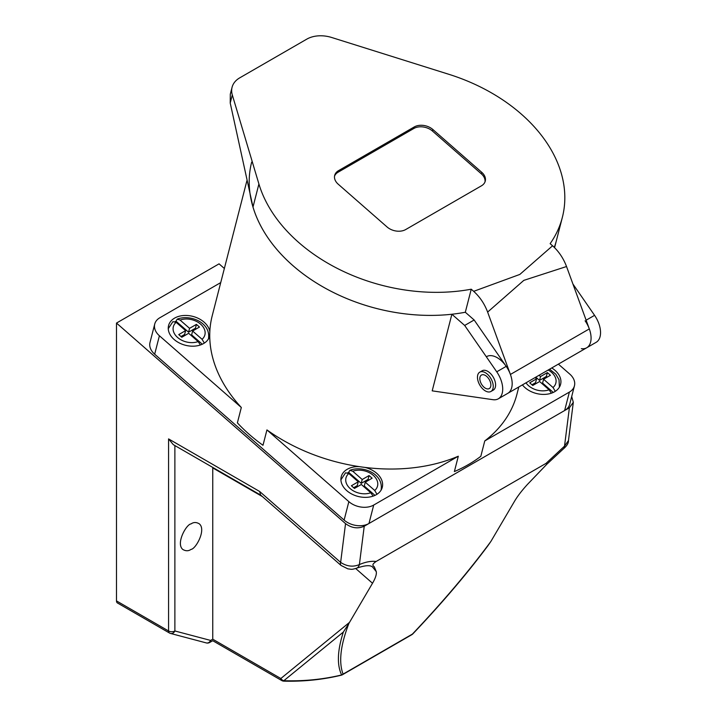 <?xml version="1.0" encoding="UTF-8"?>
<svg xmlns="http://www.w3.org/2000/svg" width="717" height="717" viewBox="0 0 717 717"><rect width="100%" height="100%" fill="white"/><g stroke="black" fill="none" stroke-linecap="round" stroke-linejoin="round"><path stroke-width="1.08" d="M174.876 445.562L174.876 630.969A4.463 2.581 180 0 1 168.567 630.969L168.567 438.903L259.671 491.495L340.638 562.388C346.876 566.475 353.123 567.21 359.387 564.575C365.607 561.913 371.191 560.873 376.129 561.474L545.995 463.406L546.883 464.195L527.434 484.441C521.815 490.607 517.513 496.218 514.537 501.255L490.921 541.389C469.187 570.866 443.016 601.769 412.409 634.088A4.463 1.344 -135.5 0 0 412.777 633.953C442.048 603.096 467.117 573.663 487.972 545.646L490.921 541.389M376.129 561.474C370.124 565.525 374.319 566.045 374.471 567.29L376.3 571.7C376.703 574.389 375.448 578.243 372.517 583.253L348.928 623.369C340.512 645.157 338.558 662.069 343.067 674.123L412.409 634.088A4.463 2.581 -120 0 1 411.827 634.688L342.484 674.715A4.463 2.581 -120 0 0 343.067 674.123A4.463 4.32 -34.9 0 1 341.633 674.957C336.811 664.847 337.384 650.543 343.353 632.053L283.815 680.711C303.838 681.329 323.107 679.411 341.633 674.957A4.463 1.416 -103.7 0 1 341.31 675.19C322.91 679.644 303.766 681.634 283.878 681.15L283.815 680.711A4.463 3.63 50.7 0 1 280.84 678.506A4.463 2.581 120 0 0 281.763 680.55A4.463 4.463 0 0 0 283.878 681.15M343.353 632.053L348.928 623.369M117.794 603.105A4.463 2.581 -60 0 1 117.418 602.952A4.463 2.581 -60 0 1 116.495 600.909L168.567 630.969A4.463 2.581 120 0 0 169.49 633.012A4.463 4.463 0 0 0 170.583 633.461A4.463 3.603 104.8 0 0 174.876 630.969L210.619 640.424L212.752 639.197C212.752 641.168 212.752 641.168 212.752 639.197L212.752 467.923A53.56 30.921 120 0 0 212.752 467.421M209.696 642.468A4.463 2.581 60 0 0 210.619 640.424A4.463 3.603 104.8 0 1 206.326 642.925A4.463 4.463 0 0 0 209.696 642.468L212.752 640.711L281.763 680.55M206.326 642.925L170.583 633.461A4.463 3.603 104.8 0 1 169.866 633.165A4.463 2.581 120 0 1 169.49 633.012L117.418 602.952M168.567 438.903L173.29 444.648L260.764 495.142M345.54 523.616C351.706 528.142 357.944 529.012 364.236 526.224L359.387 564.575A8.927 5.933 66.7 0 1 356.663 568.178C350.98 569.916 351.617 569.208 347.879 568.859L341.068 565.453A8.927 3.702 131.2 0 1 340.638 562.388L345.54 523.616L116.495 323.062L116.495 600.909M116.495 323.062L219.061 263.847L224.358 268.49M356.663 568.178L356.663 568.178C365.536 565.121 370.967 564.888 372.957 567.479L376.3 571.7M259.671 491.495L260.594 494.999L341.068 565.453M191.054 523.903C186.42 524.127 175.593 543.531 182.799 549.455C185.784 551.203 188.535 551.176 191.054 549.374C195.687 549.15 206.514 529.746 199.299 523.822C196.324 522.075 193.572 522.101 191.054 523.903M571.691 396.546L573.313 402.3L569.379 407.794L364.236 526.224M568.473 440.561L564.521 446.135A8.927 4.266 54.3 0 1 563.481 448.797L563.481 448.797C566.869 445.911 568.536 443.169 568.473 440.561L573.313 402.3M412.858 633.837A4.463 1.344 -135.5 0 1 412.777 633.953A4.463 4.463 0 0 1 411.827 634.688M552.574 245.788L550.136 243.655A157.328 110.66 14.4 0 0 562.352 217.385A157.328 110.66 14.4 0 0 448.878 74.308L331.738 37.508A26.78 18.839 14.4 0 0 306.777 39.148L239.675 77.884A26.78 18.839 14.4 0 0 232.075 87.277L230.3 94.187L230.22 103.006L252.993 207.034A157.328 110.66 -165.6 0 0 465.315 312.253L474.152 319.988L465.315 312.253L471.239 289.202L473.677 291.335L519.834 274.432L552.574 245.788C558.749 251.344 563.41 258.254 566.538 266.527L589.311 328.906A21.196 12.243 60 0 1 586.685 347.79A21.196 12.243 60 0 1 581.335 348.668M474.152 319.988L506.202 366.351L474.152 319.988L464.679 325.455L496.738 371.818A21.196 12.243 60 0 1 498.315 398.804A21.196 12.243 60 0 1 492.973 399.692L432.199 390.855L451.88 314.243L464.679 325.455M566.538 266.527L523.822 280.365L487.632 312.083L510.405 374.453A21.196 12.243 60 0 1 507.788 393.337A21.196 12.243 -120 0 0 506.202 366.351L496.738 371.818M486.583 356.618A21.196 12.243 60 0 1 506.202 366.351M487.632 312.083C484.504 303.802 479.852 296.892 473.677 291.335M562.352 217.385L556.437 240.428A157.328 110.66 -165.6 0 1 554.295 247.383A157.328 110.66 -165.6 0 0 556.437 240.428L554.582 247.661M481.761 172.322L432.862 129.508A13.39 9.42 14.4 0 0 414.229 126.954L338.487 170.682A13.39 9.42 14.4 0 0 334.687 175.378A13.39 9.42 14.4 0 0 338.191 184.17L387.081 226.984A13.39 9.42 14.4 0 0 405.714 229.539L481.457 185.811A13.39 9.42 14.4 0 0 485.257 181.114A13.39 9.42 14.4 0 0 481.761 172.322L481.358 173.855L432.468 131.05A13.39 9.42 14.4 0 0 413.834 128.486L338.092 172.214A13.39 9.42 14.4 0 0 334.534 176.158M252.993 207.034L258.909 183.982A157.328 110.66 14.4 0 0 471.239 289.202M232.075 87.277A26.78 18.839 14.4 0 0 232.299 94.922L230.22 103.006M258.909 183.982L232.299 94.922M485.015 181.876A13.39 9.42 14.4 0 0 481.358 173.855M490.93 391.473L493.296 390.111A11.158 6.444 -120 0 0 495.357 387.135A11.158 6.444 -120 0 0 491.629 374.794A11.158 6.444 -120 0 0 482.138 370.779L479.772 372.15A11.158 6.444 -120 0 0 479.772 385.029A11.158 6.444 -120 0 0 490.93 391.473A11.158 6.444 -120 0 0 492.991 388.497A11.158 6.444 -120 0 0 489.263 376.156A11.158 6.444 -120 0 0 479.772 372.15M574.442 385.827L569.71 404.263A17.853 12.556 -165.6 0 1 564.638 410.527L569.379 392.091A17.853 12.556 14.4 0 0 574.442 385.827A17.853 12.556 14.4 0 0 569.773 374.095L558.382 364.128M344.124 520.085L348.856 501.64A17.853 12.556 14.4 0 0 373.709 505.055L368.968 523.491A17.853 12.556 -165.6 0 1 344.124 520.085L154.675 354.198A17.853 12.556 -165.6 0 1 150.005 342.466L154.738 324.03A17.853 12.556 14.4 0 0 159.407 335.762L154.675 354.198M220.737 282.597L159.81 317.774A17.853 12.556 14.4 0 0 154.738 324.03M348.856 501.64L266.939 429.913L262.996 445.284A157.328 110.66 14.4 0 1 237.381 422.851L241.324 407.489L159.407 335.762M564.638 410.527L368.968 523.491M569.379 392.091L484.764 440.937L480.82 456.299A157.328 110.66 14.4 0 1 454.372 471.571L458.315 456.209L373.709 505.055M347.727 472.781A20.757 14.6 14.4 0 1 348.668 472.36L349.869 470.325L352.746 471.23L362.202 479.512L369.067 475.55L372.123 478.221L365.258 482.183L374.722 490.473A16.294 11.463 14.4 0 0 373.279 475.335A16.294 11.463 14.4 0 0 352.746 471.23M176.015 321.198L188.571 332.186L189.557 328.341L180.092 320.06L177.224 319.155L176.015 321.198A20.757 14.6 -165.6 0 0 175.073 321.61M185.613 330.627L176.149 322.336A16.294 11.463 14.4 0 0 177.592 337.474A16.294 11.463 14.4 0 0 198.125 341.579L188.67 333.297L181.804 337.259L178.748 334.588L185.613 330.627L184.627 334.463L180.998 336.56M547.196 377.142L546.39 376.443L547.376 372.598L550.432 375.278L543.576 379.239L553.031 387.521A16.294 11.463 14.4 0 0 548.182 370.017M539.059 375.287L540.519 376.559L547.376 372.598M451.88 314.243A157.328 110.66 -165.6 0 1 251.667 162.15M246.899 180.72L212.205 315.794A157.328 110.66 14.4 0 0 209.83 331.639A157.328 110.66 14.4 0 0 209.74 335.681A157.328 110.66 14.4 0 0 241.324 407.489M266.939 429.913A157.328 110.66 14.4 0 0 359.298 466.633A157.328 110.66 14.4 0 0 364.881 467.403A157.328 110.66 14.4 0 0 458.315 456.209M484.764 440.937A157.328 110.66 14.4 0 0 516.975 394.072L518.794 386.983M572.919 284.013L594.572 315.337A21.196 12.243 60 0 1 596.15 342.323L498.315 398.804M585.099 320.804A21.196 12.243 60 0 1 586.685 347.79M359.298 466.633A21.196 14.914 14.4 0 0 341.229 476.715A21.196 14.914 14.4 0 0 358.052 496.433A21.196 14.914 14.4 0 0 382.295 487.264A21.196 14.914 14.4 0 0 376.748 473.337A21.196 14.914 14.4 0 0 364.881 467.403M522.415 384.895A21.196 14.914 14.4 0 0 544.042 394.413A21.196 14.914 14.4 0 0 560.604 384.312A21.196 14.914 14.4 0 0 551.749 367.955M209.83 331.639A21.196 14.914 14.4 0 0 189.745 315.758A21.196 14.914 14.4 0 0 168.576 325.545A21.196 14.914 14.4 0 0 185.407 345.262A21.196 14.914 14.4 0 0 209.642 336.094A21.196 14.914 14.4 0 0 209.74 335.681M204.336 343.093L202.077 339.302L192.613 331.021L199.478 327.06L196.422 324.38L189.557 328.341M535.106 377.563L536.567 378.845L529.711 382.806L532.758 385.477L539.623 381.516L549.088 389.797L551.113 392.782M340.871 479.897L345.549 472.817L348.794 473.507L358.258 481.788L351.393 485.75L354.449 488.429L361.314 484.468L370.779 492.749L372.795 495.734M376.981 494.264L374.722 490.473M374.955 495.384L364.272 486.027L365.258 482.183M353.642 487.721L357.272 485.633L358.258 481.788M348.668 472.36L361.216 483.348L362.202 479.512M361.216 483.348L368.081 479.386L369.067 475.55M368.888 480.094L368.081 479.386M555.299 391.312L553.031 387.521M553.264 392.432L542.581 383.084L543.576 379.239M536.567 378.845L535.581 382.681L531.96 384.778M535.814 377.151L539.534 380.404L540.519 376.559M546.39 376.443L539.534 380.404M198.125 341.579L200.151 344.563M168.226 328.736L172.905 321.655L176.149 322.336M188.571 332.186L195.436 328.225L196.422 324.38M195.436 328.225L196.243 328.924M202.311 344.214L191.627 334.866L192.613 331.021M480.005 377.124A7.806 4.508 -120 0 0 482.613 385.764A7.806 4.508 -120 0 0 489.254 388.578A7.806 4.508 -120 0 0 490.697 386.49A7.806 4.508 -120 0 0 488.089 377.859A7.806 4.508 -120 0 0 481.448 375.045A7.806 4.508 -120 0 0 480.005 377.124M212.752 639.197L280.84 678.506L349.502 622.383M372.517 583.253L355.713 568.536M262.422 496.603L212.752 467.923M569.379 407.794L564.521 446.135L545.995 463.406M589.311 328.906L510.405 374.453M338.092 172.214L338.487 170.682M413.834 128.486L414.229 126.954M432.468 131.05L432.862 129.508M594.572 315.337L586.13 320.203M202.077 339.302A16.294 11.463 14.4 0 0 200.635 324.174A16.294 11.463 14.4 0 0 180.092 320.06M525.982 382.833A16.294 11.463 14.4 0 0 549.088 389.797M348.794 473.507A16.294 11.463 14.4 0 0 350.237 488.636A16.294 11.463 14.4 0 0 370.779 492.749M341.31 675.19A4.463 4.463 0 0 0 342.484 674.715M546.883 464.195L563.481 448.797M559.412 387.153L559.027 379.714L555.783 374.157L549.589 369.201M208.423 339.06C211.327 322.65 190.175 313.983 177.224 319.155M381.068 490.222C383.98 473.812 362.82 465.154 349.869 470.316"/></g></svg>
